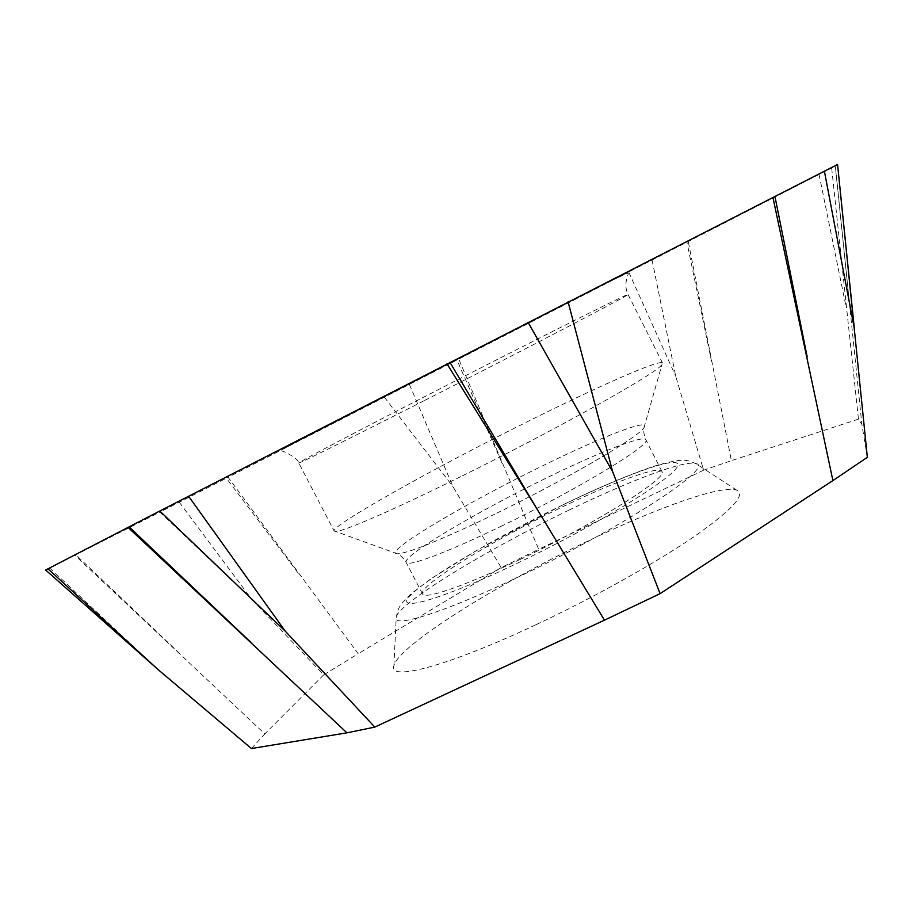 <?xml version="1.0" encoding="UTF-8"?>
<svg xmlns="http://www.w3.org/2000/svg" width="913" height="913" viewBox="0 0 913 913"><rect width="100%" height="100%" fill="white"/><g stroke="black" fill="none" stroke-linecap="round" stroke-linejoin="round"><path stroke-width="0.68" stroke-dasharray="4.57 3.42" d="M251.429 748.534L264.804 733.904L74.855 555.264L159.912 512.113L251.862 599.464L323.693 674.878L358.181 653.742L228.136 477.294L159.912 512.113M867.35 457.322L861.883 424.545L835.395 166.063L228.136 477.294M831.675 168.083L858.46 419.147L861.883 424.545M858.46 419.147L731.393 460.654L688.311 241.797M652.144 260.376L675.746 376.339L703.615 470.184L731.393 460.654M703.615 470.184L538.681 549.318L458.908 359.357M409.481 384.658L452.996 486.697L501.169 567.601L538.681 549.318M501.169 567.601L358.181 653.742M323.693 674.878L264.804 733.904M535.771 624.8C447.735 666.33 387.922 681.794 393.902 665.657C398.65 645.548 497.323 583.978 589.513 540.279C658.444 507.229 722.605 484.392 736.768 490.201C746.241 494.698 731.598 510.458 692.841 537.506C654.107 563.857 592.959 597.958 535.771 624.8M45.661 570.043L74.855 555.264M837.563 164.466L835.395 166.063M462.4 475.821C559.304 427.992 658.364 372.23 661.993 364.515L662.541 363.032C660.624 358.718 597.947 386.473 527.029 421.886C434.052 468.061 330.951 525.66 334.181 531.069L335.71 531.48C343.402 531.651 394.313 509.602 462.4 475.821M519.942 559.521C595.744 523.457 669.024 477.225 661.891 471.496C659.152 465.231 613.091 482.281 560.571 507.822C491.126 541.169 417.549 586.26 422.525 593.975C424.271 599.875 465.105 585.906 519.942 559.521M49.736 568L158.28 669.754M409.035 383.848L281.832 449.424L635.745 268.148L409.035 383.848M850.071 309.29L835.304 166.109M819.075 174.588L845.94 306.197M711.524 361.343L686.975 242.481M628.829 272.336L675.746 376.339M501.682 462.423L457.093 360.281M384.544 397.406L452.996 486.697M298.289 573.238L226.356 478.195M179.279 502.241L251.862 599.464M179.405 653.286L75.836 554.762M423.872 400.83C348.846 439.016 297.547 464.409 298.756 462.982C297.9 462.126 402.884 407.529 495.633 360.327C566.437 324.252 627.859 293.609 628.041 294.477C633.725 292.696 528.319 347.727 423.872 400.83M495.086 513.996C441.116 539.971 408.533 553.232 397.338 553.792C380.938 553.563 463.302 504.501 540.713 466.748C600.503 437.259 650.992 417.435 644.019 427.558C640.093 436.231 566.79 479.211 495.086 513.996M502.538 525.603C447.747 552.274 407.381 567.293 406.171 562.397C401.971 556.188 476.198 512.147 545.563 478.423C598.049 452.665 643.676 434.611 645.845 439.746C652.281 444.083 578.249 489.083 502.538 525.603M562.853 504.912C497.676 536.456 428.916 576.731 410.941 594.842C391.791 613.49 438.217 601.176 516.838 563.469C595.402 525.922 672.904 478.412 677.48 466.349C683.38 453.647 628.053 473.254 562.853 504.912M569.05 510.093C487.553 549.215 399.997 602.283 396.242 616.948C391.255 628.943 443.17 613.011 518.652 576.845C622.038 527.931 716.226 466.052 695.889 463.61C685.332 459.604 629.924 480.58 569.05 510.093M662.541 363.032L628.041 294.477C622.723 283.623 629.114 273.455 628.235 273.558C626.638 272.941 603.961 283.966 560.205 306.654L295.96 442.154C279.549 450.942 282.631 449.516 281.683 450.896L285.461 452.255C294.328 456.865 298.756 460.449 298.756 462.982L334.181 531.069M422.525 593.975L406.171 562.397C400.933 554.259 396.653 553.723 397.338 553.792L335.71 531.48M661.891 471.496L645.845 439.746C642.307 430.742 644.384 426.953 644.019 427.558L661.993 364.515M736.768 490.201L695.889 463.61C686.599 460.061 684.579 457.379 654.861 465.961C629.799 474.304 599.305 487.188 563.355 504.604L477.659 549.797L431.666 578.294L412.174 592.925C397.84 606.038 398.479 608.457 396.242 616.948L393.902 665.657"/><path stroke-width="1.37" d="M251.429 748.534L346.929 732.831L128.048 527.394L47.955 568.833L158.28 669.754L251.429 748.534M824.382 171.142L854.34 328.497L837.563 164.466L159.775 511.006L285.267 631.18L374.798 727.102L346.929 732.831M374.798 727.102L604.463 620.155L536.981 508.952L446.993 363.819M528.056 322.3L612.657 471.736L660.099 593.644L604.463 620.155M660.099 593.644L832.896 480.58L772.923 197.368M837.563 164.466L867.35 457.322L832.896 480.58M158.28 669.754L45.661 570.032L47.955 568.833M159.775 511.006L128.048 527.394M250.847 642.341L129.11 526.847M188.569 496.216L285.267 631.18M536.981 508.952L449.926 362.313M568.091 301.826L612.657 471.736M807.195 356.869L774.92 196.352"/></g></svg>
